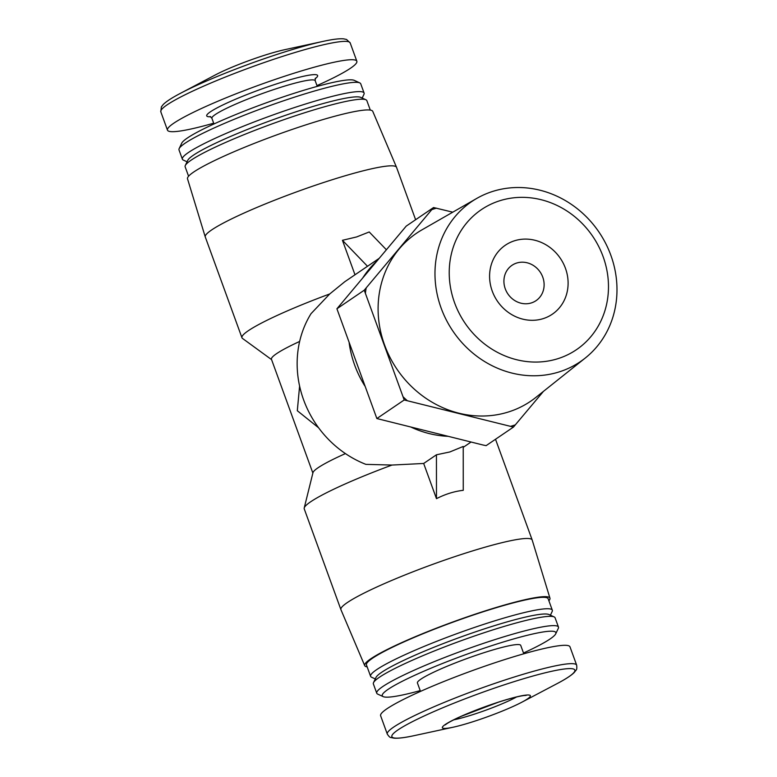<?xml version="1.0" encoding="UTF-8"?>
<svg xmlns="http://www.w3.org/2000/svg" width="777" height="777" viewBox="0 0 777 777"><rect width="100%" height="100%" fill="white"/><g stroke="black" fill="none" stroke-linecap="round" stroke-linejoin="round"><path stroke-width="1.17" d="M531.283 302.943A21.377 19.493 55.8 0 0 536.033 300.66A21.377 19.493 55.8 0 0 540.141 272.028A21.377 19.493 55.8 0 0 512.004 265.307A21.377 19.493 55.8 0 0 506.419 291.453A21.377 19.493 55.8 0 0 531.283 302.943M345.435 453.593A81.42 8.916 160 0 0 312.966 472.688L304.215 508.003A101.777 11.15 160 0 0 304.234 508.857L340.909 609.624A101.777 11.15 160 0 0 340.938 609.692L364.704 665.627A98.572 10.8 160 0 0 367.171 666.899M299.601 386.082L297.309 410.722L318.609 427.787M299.64 341.453A81.42 8.916 160 0 0 271.464 359.304L312.869 473.076M379.059 258.43L344.784 281.721L329.739 293.949L311.023 313.685A101.777 92.832 55.8 0 0 365.87 464.364L392.016 465.054A101.777 11.15 160 0 0 304.215 508.003M329.739 293.949A101.777 11.15 160 0 0 241.958 337.752A101.777 11.15 160 0 0 242.492 338.422L271.571 359.615M376.826 261.101A101.777 92.832 55.8 0 0 362.898 277.71M349.164 342.91A101.777 92.832 55.8 0 0 364.84 385.965M411.101 427.165A101.777 92.832 55.8 0 0 448.038 436.324M463.228 446.454L449.834 451.961L436.441 454.788L436.48 498.659C445.406 494.104 454.331 491.326 463.257 490.326L463.228 446.454M392.016 465.054L423.669 463.471L436.441 454.788M423.669 463.471L436.48 498.659M433.547 207.537L406.216 226.117L336.917 308.78L376.864 418.541L483.148 445.036L486.12 445.648L513.451 427.078L404.205 399.97L364.248 290.2L433.547 207.537L452.768 212.179M543.453 391.365L513.451 427.078M376.864 418.541L404.205 399.97M336.917 308.78L364.248 290.2M543.036 318.677A41.725 38.063 55.8 0 0 553.457 250.349A41.725 38.063 55.8 0 0 490.054 270.075A41.725 38.063 55.8 0 0 543.036 318.677M557.624 358.76A84.635 77.205 55.8 0 0 578.758 220.163A84.635 77.205 55.8 0 0 450.165 260.178A84.635 77.205 55.8 0 0 557.624 358.76M558.867 371.998A96.727 88.228 55.8 0 0 585.285 358.022A96.727 88.228 55.8 0 0 598.96 232.061A96.727 88.228 55.8 0 0 476.816 198.388A96.727 88.228 55.8 0 0 444.852 316.987A96.727 88.228 55.8 0 0 558.867 371.998M476.816 198.388L422.028 229.807A101.554 92.628 55.8 0 0 388.471 354.312A101.554 92.628 55.8 0 0 508.158 412.063A101.554 92.628 55.8 0 0 535.897 397.387L585.285 358.022M436.519 208.149A116.026 105.827 55.8 0 0 431.886 209.596M366.181 287.966A116.026 105.827 55.8 0 0 365.423 292.958M403.302 397.028A116.026 105.827 55.8 0 0 407.177 400.582M510.751 426.282A116.026 105.827 55.8 0 0 515.394 424.834M548.883 600.767A98.572 10.8 160 0 0 549.961 598.203L532.206 540.073A101.777 11.15 160 0 0 532.187 540.005A101.777 11.15 160 0 0 432.74 564.345A101.777 11.15 160 0 0 340.909 609.624M415.617 219.726L396.552 167.366A101.777 11.15 160 0 0 396.532 167.308A101.777 11.15 160 0 0 297.105 191.696A101.777 11.15 160 0 0 205.254 236.927A101.777 11.15 160 0 0 205.283 236.985L241.958 337.752M386.363 249.728L369.221 231.964L356.614 236.946L342.443 240.297L354.992 274.786M549.961 598.203A98.572 10.8 160 0 0 453.613 621.707A98.572 10.8 160 0 0 364.704 665.627M550.407 615.199L552.165 611.489A96.688 10.596 160 0 0 552.321 610.198L548.164 598.785A96.688 10.596 160 0 0 453.69 621.901A96.688 10.596 160 0 0 366.453 664.927L370.61 676.33A96.688 10.596 160 0 0 371.561 677.233L375.281 678.933M552.321 610.198A96.688 10.596 160 0 0 457.838 633.313A96.688 10.596 160 0 0 370.61 676.33M523.504 653.02A92.366 10.12 160 0 0 555.72 633.828L558.304 628.37A96.688 10.596 160 0 0 558.459 627.078L555.089 617.802A96.688 10.596 160 0 0 554.137 616.909L548.96 614.529A92.618 10.15 160 0 0 459.372 637.528A92.618 10.15 160 0 0 375.961 677.495L373.523 682.643A96.688 10.596 160 0 0 373.378 683.935L376.748 693.21A96.688 10.596 160 0 0 377.7 694.114L383.187 696.629A92.366 10.12 160 0 0 420.211 690.617M554.137 616.909A96.688 10.596 160 0 0 460.606 640.918A96.688 10.596 160 0 0 373.523 682.643M558.459 627.078A96.688 10.596 160 0 0 463.986 650.194A96.688 10.596 160 0 0 376.748 693.21M555.72 633.828A92.366 10.12 160 0 0 465.608 654.671A92.366 10.12 160 0 0 383.187 696.629M523.785 653.797L520.716 645.376A54.963 6.022 160 0 0 467.016 658.517A54.963 6.022 160 0 0 417.424 682.973L420.493 691.394M576.66 665.17L569.978 646.823A100.757 11.033 160 0 0 471.522 670.92A100.757 11.033 160 0 0 380.623 715.753L387.296 734.1C388.888 736.499 390.093 737.635 390.909 737.519L393.91 738.15C398.222 738.5 404.982 737.664 414.18 735.644A97.397 10.674 160 0 1 418.376 718.706A97.397 10.674 160 0 1 542.958 673.358A97.397 10.674 160 0 1 557.06 683.643C565.413 679.273 571.124 675.572 574.203 672.532L576.097 670.114C576.796 669.677 576.981 668.035 576.66 665.17A100.757 11.033 160 0 0 478.205 689.267A100.757 11.033 160 0 0 387.296 734.1M470.503 722.493A46.814 5.128 160 0 0 521.814 702.223A46.814 5.128 160 0 0 515.034 697.28A46.814 5.128 160 0 0 455.147 719.075A46.814 5.128 160 0 0 453.127 727.223A46.814 5.128 160 0 0 470.503 722.493M180.4 93.347A97.397 10.674 160 0 1 323.281 41.346L284.343 49.777A46.814 5.128 160 0 0 215.656 74.767L180.4 93.347C172.008 97.747 166.278 101.466 163.209 104.516L161.383 106.857L160.81 111.82L167.482 130.167A100.757 11.033 160 0 0 213.685 123.193M316.977 85.596A100.757 11.033 160 0 0 356.847 61.247A100.757 11.033 160 0 0 258.391 85.334A100.757 11.033 160 0 0 167.482 130.167M362.189 98.057L363.937 94.357A96.688 10.596 160 0 0 364.092 93.055L360.722 83.78A96.688 10.596 160 0 0 359.761 82.886L354.283 80.371A92.366 10.12 160 0 0 264.938 103.302A92.366 10.12 160 0 0 181.74 143.162L179.157 148.621A96.688 10.596 160 0 0 179.001 149.912L182.381 159.188A96.688 10.596 160 0 0 183.333 160.091L187.053 161.801M359.761 82.886A96.688 10.596 160 0 0 266.239 106.896A96.688 10.596 160 0 0 179.157 148.621M364.092 93.055A96.688 10.596 160 0 0 269.619 116.171A96.688 10.596 160 0 0 182.381 159.188M370.299 110.091L366.861 100.66A96.688 10.596 160 0 0 365.909 99.767L360.742 97.387A92.618 10.15 160 0 0 271.154 120.396A92.618 10.15 160 0 0 187.743 160.363L185.305 165.501A96.688 10.596 160 0 0 185.149 166.802L188.578 176.224M365.909 99.767A96.688 10.596 160 0 0 272.387 123.776A96.688 10.596 160 0 0 185.305 165.501M396.532 167.308L372.766 111.364A98.572 10.8 160 0 0 276.466 134.984A98.572 10.8 160 0 0 187.51 178.788L205.254 236.927M342.443 240.297L367.511 266.278M323.281 41.346C332.537 39.316 339.326 38.481 343.638 38.85L346.542 39.472L350.174 42.9A100.757 11.033 160 0 0 251.709 66.987A100.757 11.033 160 0 0 160.81 111.82M315.103 78.768A59.033 6.469 160 0 0 259.955 89.627A59.033 6.469 160 0 0 210.732 116.754M315.365 78.156L315.19 80.711A54.963 6.022 160 0 0 261.49 93.852A54.963 6.022 160 0 0 211.907 118.308L210.14 116.463M453.797 719.823A40.715 4.458 160 0 0 470.493 715.384A40.715 4.458 160 0 0 516.55 696.979M463.228 447.338L471.037 442.035M495.522 439.267L532.187 540.005M521.814 702.223L557.06 683.643M453.127 727.223L414.18 735.644M350.174 42.9L356.847 61.247M211.907 118.308L213.966 123.97M315.19 80.711L317.259 86.373M526.194 695.396L524.125 695.522C518.842 696.182 510.207 698.416 498.222 702.243L461.305 716.287C453.321 719.91 448.203 722.6 445.949 724.349L445.376 724.815"/></g></svg>

